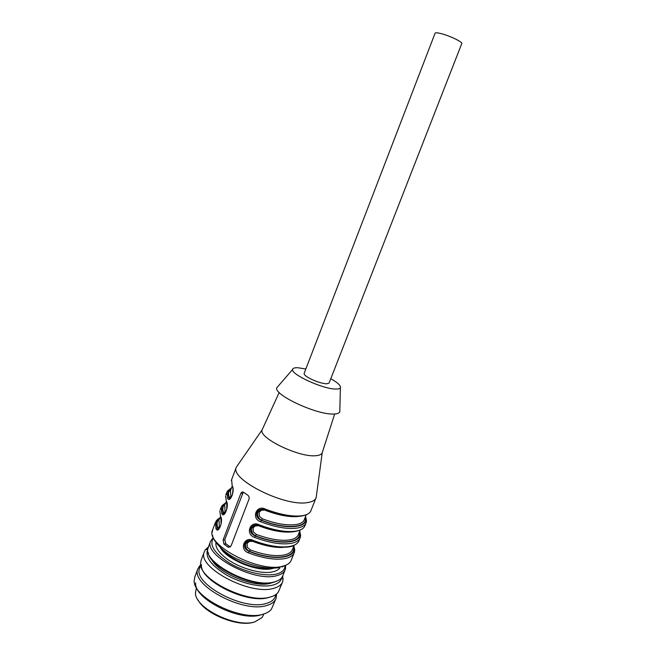 <?xml version="1.0" encoding="UTF-8"?>
<svg xmlns="http://www.w3.org/2000/svg" width="656" height="656" viewBox="0 0 656 656"><rect width="100%" height="100%" fill="white"/><g stroke="black" fill="none" stroke-linecap="round" stroke-linejoin="round"><path stroke-width="0.98" d="M268.935 568.121C256.111 570.056 232.003 560.716 223.811 550.638M316.381 495.944L316.167 497.494C315.323 500.159 312.436 501.856 307.516 502.586C284.827 506.973 229.805 479.323 236.275 467.293L237.997 464.768M232.618 487.088L232.183 485.907C235.447 489.63 230.026 503.841 227.525 498.199L226.779 492.394L225.894 494.747M226.771 502.422L226.361 501.266C229.567 505.128 224.172 519.249 221.736 513.484L221.08 507.473L220.203 509.786M220.965 517.658L220.58 516.526C223.712 520.52 218.366 534.55 215.98 528.67L215.414 522.463L212.495 530.171C205.148 544.619 258.964 572.983 282.252 566.333C287.295 565.16 290.337 562.987 291.379 559.822L294.068 553.065M293.74 546.243C297.955 558.174 274.544 561.659 249.214 551.458L248.632 552.942C238.768 549.777 244.286 535.558 253.446 540.528C268.222 546.046 280.456 547.998 290.157 546.374C295.167 545.341 298.16 543.316 299.136 540.306L299.989 538.174M299.587 531.524C303.966 543.119 280.653 546.161 255.225 535.944L254.651 537.412C244.745 534.255 250.305 519.946 259.497 524.923C274.323 530.466 286.557 532.524 296.209 531.106C301.186 530.171 304.146 528.26 305.081 525.374L305.942 523.193M305.548 516.51C307.049 522.627 306.295 520.159 306.27 522.373C305.343 525.243 302.4 527.129 297.43 528.039C287.779 529.417 275.545 527.334 260.711 521.782C250.772 518.634 256.365 504.226 265.59 509.204C280.456 514.78 292.699 516.953 302.301 515.731C307.254 514.911 310.173 513.115 311.051 510.343L315.864 498.248M223.909 544.054L228.231 547.235L231.051 545.931L248.977 499.208C249.428 497.535 249.018 496.19 247.738 495.173L243.548 492.262C242.392 491.656 241.482 492.066 240.818 493.509L223.106 539.978L223.909 544.054L225.771 543.726L230.289 546.997M334.683 413.993L322.235 452.665C321.661 454.411 319.529 455.42 315.856 455.707C299.144 457.675 258.07 437.724 262.121 429.86L262.482 429.065M230.379 498.175L228.977 497.412L227.525 498.199M224.598 513.509L223.302 513.017L223.639 512.631L225.09 511.844L225.557 512.434M226.828 502.644L226.673 509.802C224.483 513.984 223.36 515.058 223.302 513.008L221.736 513.484M218.85 528.736L217.423 527.875L215.98 528.67M293.437 547.022C296.209 558.076 273.724 560.937 249.665 551.368L249.214 551.458C245.442 549.884 243.942 547.309 244.737 543.726C246.221 540.97 248.731 540.011 252.273 540.839L253.2 541.151L253.446 540.528M299.284 532.278C302.219 542.996 279.825 545.456 255.676 535.862L255.225 535.944C251.445 534.361 249.944 531.77 250.74 528.17C252.306 525.325 254.905 524.374 258.546 525.317L259.251 525.563L259.497 524.923M260.711 521.782L261.285 520.323C257.488 518.732 255.988 516.133 256.791 512.508C258.423 509.573 261.121 508.638 264.868 509.696L265.59 509.204M225.771 543.726L224.762 539.699L243.327 492.131M230.42 498.142L229.428 497.363L230.879 496.576L231.347 497.125M224.655 513.459L223.86 512.935L224.811 513.328M218.924 528.679L217.882 527.809L219.334 527.022L219.809 527.637M253.569 541.29L249.395 541.446L247.181 543.283L247.181 547.194L250.231 549.884L249.665 551.368C246.287 549.638 245.016 547.022 245.844 543.529L249.223 540.577M259.612 525.702L255.414 525.899L253.183 527.76L253.183 531.688L256.242 534.386L255.676 535.862C252.289 534.132 251.01 531.516 251.847 527.99L255.389 524.98M265.705 510.007L261.465 510.253L259.227 512.131L259.227 516.075L262.293 518.789L261.736 520.257C258.333 518.527 257.045 515.895 257.89 512.352L261.596 509.277M339.833 410.246L339.792 411.796C339.201 413.239 337.102 413.985 333.486 414.034C316.643 414.887 273.65 394.846 276.766 387.803L278.357 385.966M330.788 378.709C337.709 382.612 340.907 385.605 340.398 387.688C339.956 388.664 338.373 389.115 335.651 389.049C323.014 389.139 290.739 374.371 292.617 369.467C292.838 368.139 294.675 367.573 298.127 367.762L305.835 369.025M304.163 373.387L304.105 373.518C303.958 374.535 305.499 375.995 308.746 377.881C315.249 381.333 321.161 383.325 326.491 383.85L329.091 383.047L461.758 43.616C463.152 42.304 450.475 36.064 441.652 33.759C437.79 32.734 435.609 32.538 435.117 33.153L435.076 33.259M254.151 622.06L253.888 622.142C238.612 627.415 205.066 614.098 198.096 600.01M196.185 589.014L195.504 592.614C194.127 607.677 236.193 628.505 255.069 621.79L262.105 617.526L263.868 613.967M261.687 614.623L260.94 614.844C240.317 622.044 193.823 598.985 195.619 582.848M194.971 576.509L194.217 580.306C192.233 597.288 241.564 621.74 263.318 614.131C267.033 613.057 269.739 611.417 271.412 609.203L275.758 599.117M276.504 594.024L276.151 598.133C274.987 601.585 271.846 604.045 266.738 605.496C243.089 613.491 190.01 584.709 197.882 568.809L200.736 564.636M276.176 594.287L275.34 596.378C274.216 599.723 271.182 602.085 266.221 603.479C243.36 611.138 192.101 583.356 199.67 568.022L199.965 567.243M270.338 597.001L268.575 597.534C247.427 604.455 199.112 580.412 201.499 564.57M201.326 559.699L200.629 562.955C198.096 579.297 248.206 604.225 270.075 597.067C273.962 596.025 276.717 594.369 278.324 592.081L282.433 582.323M282.769 575.829L282.81 581.372C281.703 584.701 278.603 587.03 273.527 588.366C250.034 595.779 196.628 567.169 204.278 551.901L205.23 549.925L208.378 546.973M281.752 577.641C281.022 581.265 278.005 583.766 272.691 585.144C261.744 587.915 241.793 583.635 226.681 575.082C210.814 565.3 204.557 556.608 207.903 548.998M272.716 582.553L270.264 583.315C254.036 588.17 217.111 572.754 211.298 558.773M279.973 567.702C278.702 569.638 276.373 570.999 272.986 571.794C261.678 574.713 238.522 568.047 225.836 558.076C218.505 552.303 215.217 547.145 215.972 542.61M273.544 568.227L272.158 568.588C258.169 572.434 226.533 559.609 220.334 547.612M212.774 529.433L212.159 532.467M218.661 528.818L217.046 529.794M232.183 485.907L231.617 479.618M226.336 501.217L225.533 495.821M228.895 491.582L230.412 490.827M220.58 516.526L219.809 510.983M224.319 505.874L224.795 505.653M293.88 545.89C295.225 551.77 294.667 549.056 294.421 552.18C293.396 555.288 290.378 557.395 285.352 558.527C275.61 560.298 263.368 558.436 248.632 552.942M299.694 531.245C301.211 537.207 300.374 535.558 300.325 537.33C299.357 540.314 296.364 542.315 291.371 543.332C281.678 544.906 269.436 542.938 254.651 537.412M300.194 529.999L298.505 534.238M231.47 488.023C227.944 490.106 227.107 493.23 228.977 497.412L229.428 497.363C227.812 493.656 228.403 490.786 231.199 488.753M225.541 503.685C222.712 505.833 222.072 508.818 223.639 512.631L223.179 512.697C221.375 508.392 222.253 505.136 225.828 502.922M220.219 517.732C216.611 520.069 215.676 523.455 217.423 527.875L217.882 527.809C216.373 523.882 217.054 520.782 219.924 518.519M305.179 517.436C308.263 527.826 285.975 529.876 261.736 520.257L261.285 520.323C286.795 530.565 310.001 527.973 305.466 516.715M227.878 547.038L229.739 546.702M223.106 539.978L224.762 539.699M240.818 493.509L242.466 493.32M230.469 490.672L230.879 496.576M225.09 511.844L224.762 505.735M219.096 520.7L219.334 527.022M253.208 541.151C270.674 548.892 291.641 548.121 294.167 545.177L292.601 549.121C291.649 552.024 288.812 553.984 284.089 555.009C275.102 556.608 263.819 554.902 250.231 549.884M253.437 541.635C264.54 545.808 274.364 547.735 282.916 547.432M298.505 534.255C297.594 537.043 294.79 538.896 290.1 539.822C281.153 541.241 269.87 539.429 256.242 534.386M259.464 526.079C271.412 530.556 281.744 532.541 290.469 532.032M262.293 518.789C275.963 523.857 287.246 525.776 296.143 524.538C300.817 523.718 303.58 521.963 304.441 519.29L306.254 514.722M297.931 516.534C289.116 517.231 278.316 515.198 265.541 510.425M208.501 546.669L208.231 547.399C201.064 561.733 251.773 588.801 274.077 581.979C278.923 580.757 281.867 578.576 282.908 575.435L284.991 570.195M208.009 548.252L210.56 541.233C203.483 555.345 254.298 582.348 276.545 575.738C281.383 574.549 284.31 572.417 285.335 569.318L285.499 565.439M285.573 568.35L285.54 565.415M213.487 538.035C208.895 544.972 214.397 553.418 229.977 563.381C244.86 572.114 265.172 576.755 276.127 574.131C281.982 572.663 284.95 569.851 285.024 565.693M279.595 567.571C267.64 569.449 253.446 566.563 237.021 558.912C222.392 552.229 212.56 539.847 212.659 535.452M286.065 565.103L281.891 566.981M236.275 467.293L231.289 480.577M262.121 429.86L236.299 467.228M232.691 487.351C233.118 488.105 233.003 490.672 232.331 495.059C230.158 498.552 229.067 499.413 229.059 497.642L230.584 498.002M231.543 487.843C224.877 492.959 228.354 490.696 226.779 492.394M225.918 502.676C219.94 507.055 222.4 505.924 221.08 507.473M221.015 517.838L221.006 524.439C219.629 528.506 218.489 529.786 217.579 528.285L219.071 528.547M220.334 517.42C214.602 521.586 216.816 520.634 215.414 522.463M300.104 530.032C291.272 533.73 277.652 532.237 259.251 525.563M306.106 514.78C297.439 518.224 283.851 516.584 265.344 509.868M228.231 547.235L230.059 546.907M322.235 452.665L316.184 497.42M279.185 392.485L262.129 429.819M232.117 486.334L230.231 491.295L229.903 490.663L231.076 489.073M226.295 501.692L225.361 504.161M220.514 516.953L219.678 519.167M292.617 549.072L293.076 547.932M298.496 534.263L299.038 532.91M304.425 519.347L305.007 517.863M340.398 387.688L339.792 411.796M292.617 369.467L276.766 387.803M435.117 33.153L304.105 373.518M196.611 587.883L195.906 589.752M197.882 568.809L194.66 577.329M200.482 565.882L199.088 566.423M276.094 594.492L276.586 595.468M200.802 565.046L199.67 568.022M204.278 551.901L201.031 560.495M207.919 548.859L205.23 549.925M282.146 577.075L283.195 579.191M273.052 582.479C253.364 588.711 208.583 566.202 208.337 552.705M278.226 580.486L273.921 582.257M213.315 537.592L210.56 541.233"/></g></svg>
